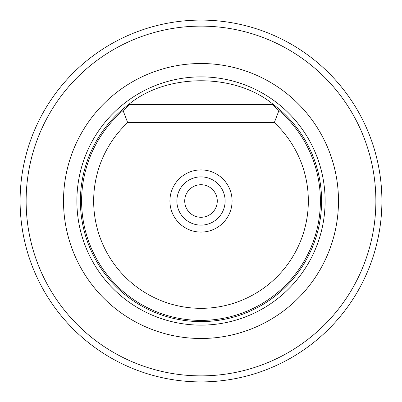 <?xml version="1.0" encoding="UTF-8"?>
<svg xmlns="http://www.w3.org/2000/svg" width="402" height="402" viewBox="0 0 402 402"><rect width="100%" height="100%" fill="white"/><g stroke="black" fill="none" stroke-linecap="round" stroke-linejoin="round"><path stroke-width="0.6" d="M320.394 201A119.394 119.394 0 0 1 201 320.394A119.394 119.394 0 0 1 123.067 110.55L129.851 104.52L128.64 104.52A120.6 120.6 0 0 0 201 321.6A120.6 120.6 0 0 0 273.36 104.52L272.149 104.52L278.933 110.55A119.394 119.394 0 0 1 320.394 201M308.334 201A107.334 107.334 0 0 1 201 308.334A107.334 107.334 0 0 1 127.68 122.61L274.32 122.61A107.334 107.334 0 0 1 308.334 201M278.933 110.55L274.32 122.61M169.915 201A31.085 31.085 0 0 1 201 169.915A31.085 31.085 0 0 1 232.085 201A31.085 31.085 0 0 1 201 232.085A31.085 31.085 0 0 1 169.915 201M176.88 201A24.12 24.12 0 0 1 201 176.88A24.12 24.12 0 0 1 225.12 201A24.12 24.12 0 0 1 201 225.12A24.12 24.12 0 0 1 176.88 201M184.719 201A16.281 16.281 0 0 1 201 184.719A16.281 16.281 0 0 1 217.281 201A16.281 16.281 0 0 1 201 217.281A16.281 16.281 0 0 1 184.719 201M26.13 201A174.87 174.87 0 0 0 201 375.87A174.87 174.87 0 0 0 375.87 201A174.87 174.87 0 0 0 201 26.13A174.87 174.87 0 0 0 26.13 201M381.9 201A180.9 180.9 0 0 1 201 381.9A180.9 180.9 0 0 1 20.1 201A180.9 180.9 0 0 1 201 20.1A180.9 180.9 0 0 1 381.9 201M338.484 201A137.484 137.484 0 0 0 201 63.516A137.484 137.484 0 0 0 63.516 201A137.484 137.484 0 0 0 201 338.484A137.484 137.484 0 0 0 338.484 201M273.36 104.52C235.461 72.852 166.539 72.852 128.64 104.52M127.68 122.61L123.067 110.55M129.851 104.52L272.149 104.52M325.123 201A124.123 124.123 0 0 0 201 76.877A124.123 124.123 0 0 0 76.877 201A124.123 124.123 0 0 0 201 325.123A124.123 124.123 0 0 0 325.123 201"/></g></svg>
